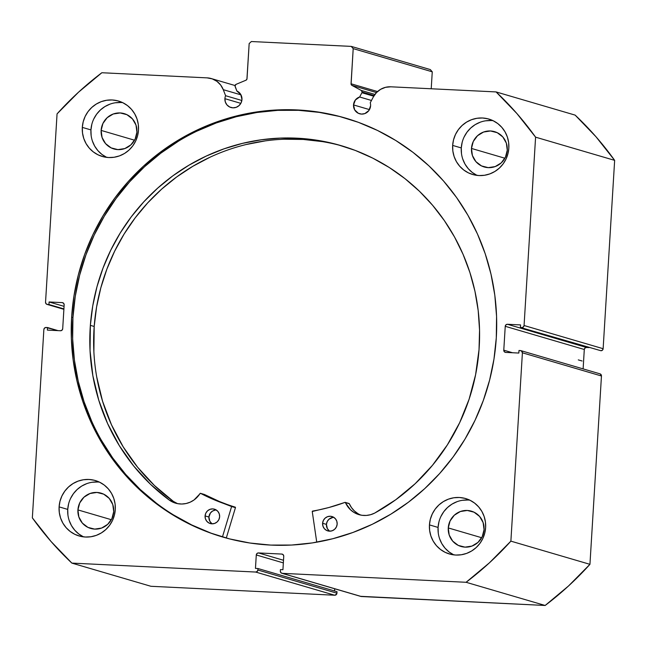 <?xml version="1.0" encoding="UTF-8"?>
<svg xmlns="http://www.w3.org/2000/svg" width="647" height="647" viewBox="0 0 647 647"><rect width="100%" height="100%" fill="white"/><g stroke="black" fill="none" stroke-linecap="round" stroke-linejoin="round"><path stroke-width="0.97" d="M361.899 92.731L373.74 96.201L361.899 92.731L359.643 96.993L355.381 100.002L353.529 104.935L369.469 109.61L353.529 104.935L354.669 109.861L358.301 113.265L361.527 114.09L364.835 113.589L368.855 110.556L370.594 105.768A8.767 8.524 106.3 0 1 359.595 113.767A8.767 8.524 106.3 0 1 359.643 96.993L371.467 100.463L359.643 96.993L361.899 92.731A1.715 1.666 106.3 0 0 362.094 92.02A1.715 1.666 106.3 0 1 361.899 92.731M374.144 95.554L362.094 92.02L374.144 95.554M600.295 373.958L601.459 375.988L589.943 564.33L510.879 541.143L522.404 352.801A2.135 2.078 106.3 0 0 520.447 350.569L518.991 350.496L518.837 353.052L505.728 352.413A2.135 2.078 106.3 0 1 503.778 350.181L512.521 352.744L503.778 350.181L505.242 326.306A2.135 2.078 106.3 0 1 507.45 324.276L586.514 347.463L588.972 347.585L586.514 347.463L507.45 324.276L520.56 324.915L520.406 327.471L521.862 327.544A2.135 2.078 106.3 0 0 524.07 325.514L603.133 348.701L602.43 350.181L600.917 350.731A2.135 2.078 -73.7 0 0 603.133 348.701L614.65 160.359L535.587 137.164L614.65 160.359L603.133 348.701L524.07 325.514L535.587 137.164A318.712 309.905 106.3 0 0 496.079 91.923L575.143 115.117L595.976 136.743L614.65 160.359A318.712 309.905 -73.7 0 0 575.143 115.117L496.079 91.923L390.82 86.803A19.103 18.577 106.3 0 0 373.311 96.977L370.262 102.752A8.767 8.524 106.3 0 1 370.594 105.768A8.767 8.524 -73.7 0 0 370.262 102.752L373.311 96.977L376.457 92.61L380.654 89.302L385.58 87.313L390.82 86.803L496.079 91.923L516.913 113.557L535.587 137.164L524.07 325.514L523.366 326.986L521.862 327.544L520.406 327.471L520.56 324.915L507.45 324.276L505.946 324.826L505.242 326.306L503.778 350.181L504.296 351.717L505.728 352.413L518.837 353.052L518.991 350.496L521.239 350.771L522.404 352.801L510.879 541.143L489.439 562.801L466.091 582.284L282.286 573.339L280.855 572.644L280.337 571.107L280.434 569.611L282.925 569.732L283.75 556.299L283.232 554.762L281.801 554.067L258.493 552.934L256.988 553.484L256.285 554.964L255.46 568.398L257.959 568.519L257.87 570.007L257.166 571.487L255.662 572.045L71.857 563.1L51.024 541.466L32.35 517.859L43.867 329.509L44.57 328.037L46.083 327.479L47.538 327.552L47.377 330.107L60.486 330.746L61.999 330.196L62.702 328.716L64.158 304.842L63.641 303.306L62.209 302.61L49.099 301.971L48.946 304.527L47.49 304.454L46.058 303.758L45.541 302.222L57.057 113.88L78.505 92.222L101.846 72.739L207.105 77.866L212.256 78.877L216.907 81.328L220.684 85.032L223.272 89.674L225.601 95.716A8.767 8.524 -73.7 0 0 224.905 98.676L240.838 103.35L224.905 98.676L225.35 102.056L227.024 104.976L229.677 107.006L232.904 107.831L236.204 107.329L239.091 105.566L241.113 102.816L241.962 99.509A8.767 8.524 106.3 0 1 230.971 107.507A8.767 8.524 106.3 0 1 225.601 95.716L241.849 100.479L225.601 95.716L223.272 89.674L240.983 94.866L223.272 89.674A19.103 18.577 106.3 0 0 211.318 78.57A19.103 18.577 106.3 0 0 207.105 77.866L101.846 72.739A318.712 309.905 106.3 0 0 57.057 113.88L45.541 302.222A2.135 2.078 106.3 0 0 47.021 304.373L63.883 309.323M236.859 91.017A8.767 8.524 106.3 0 1 241.962 99.509L240.733 94.422L236.859 91.017L235.023 85.905L236.082 84.336L245.965 80.212L246.919 79.193L249.168 43.559L251.376 41.529L351.248 46.39L353.197 48.622L351.086 84.256L351.911 85.372L361.228 90.426L362.094 92.02A1.715 1.666 106.3 0 0 361.228 90.426L374.912 94.438L361.228 90.426L351.911 85.372A1.715 1.666 106.3 0 1 351.046 83.778L377.549 91.55L351.046 83.778L353.197 48.622L351.248 46.39L430.304 69.577L432.261 71.809L431.217 88.768L432.261 71.809L353.197 48.622L432.261 71.809L430.304 69.577L351.248 46.39L251.376 41.529L249.168 43.559L247.017 78.716A1.715 1.666 106.3 0 1 245.965 80.212L236.082 84.336A1.715 1.666 106.3 0 0 235.136 86.561L236.859 91.017M71.647 317.176A218.29 212.256 106.3 0 1 345.409 118.053A218.29 212.256 106.3 0 1 496.289 337.847L496.572 316.472L494.809 295.202L491.008 274.239L485.226 253.794L477.494 234.06L467.902 215.225L456.539 197.472L443.51 180.974L428.953 165.883L412.996 152.352L395.794 140.504L377.516 130.459L358.341 122.307L338.446 116.136L318.025 112.004L297.28 109.941L276.398 109.974L255.597 112.109L235.071 116.314L215.014 122.55L195.62 130.759L177.076 140.868L159.558 152.773L143.246 166.36L128.284 181.5L114.826 198.047L102.994 215.839L92.901 234.707L84.652 254.465L78.319 274.935L73.976 295.905L71.647 317.176L71.364 338.551L73.127 359.821L76.928 380.784L82.719 401.229L90.443 420.962L100.034 439.798L111.397 457.55L124.426 474.049L138.984 489.14L154.948 502.67L172.142 514.519L190.42 524.563L209.604 532.716L229.499 538.886L249.912 543.019L270.664 545.081L291.538 545.049L312.339 542.914L332.873 538.708L352.93 532.473L372.324 524.264L390.869 514.155L408.378 502.25L424.691 488.663L439.653 473.523L453.118 456.976L464.95 439.184L475.035 420.315L483.285 400.558L489.617 380.088L493.968 359.117L496.289 337.847A218.29 212.256 106.3 0 1 222.528 536.97A218.29 212.256 106.3 0 1 71.647 317.176L72.941 317.556L71.647 317.176M346.056 118.239A218.29 212.256 -73.7 0 0 72.941 317.556A218.29 212.256 -73.7 0 0 223.175 537.164M438.957 521.846L438.076 527.434L429.446 524.903A28.88 28.08 106.3 0 1 465.662 498.562A28.88 28.08 106.3 0 1 485.622 527.637L485.428 521.992L484.158 516.516L481.869 511.413L478.643 506.884L474.607 503.099L469.908 500.204L464.74 498.311L459.297 497.486L453.782 497.778L448.411 499.152L443.397 501.579L438.917 504.951L435.156 509.14L432.261 513.993L430.328 519.315L429.446 524.903L429.64 530.54L430.91 536.023L433.207 541.127L436.426 545.656L440.47 549.44L445.16 552.336L450.328 554.228L455.771 555.053L461.287 554.762L466.657 553.387L471.679 550.961L476.152 547.588L479.912 543.399L482.808 538.547L484.74 533.225L485.622 527.637A28.88 28.08 106.3 0 1 449.406 553.978A28.88 28.08 106.3 0 1 429.446 524.903L438.076 527.434A28.88 28.08 -73.7 0 0 453.822 554.883M68.614 503.819L67.733 509.407L59.103 506.876A28.88 28.08 106.3 0 1 95.319 480.535A28.88 28.08 106.3 0 1 115.279 509.61L115.085 503.973L113.815 498.497L111.527 493.394L108.3 488.865L104.264 485.072L99.565 482.177L94.397 480.284L88.954 479.467L83.439 479.751L78.069 481.133L73.054 483.56L68.574 486.932L64.821 491.122L61.918 495.966L59.985 501.288L59.103 506.876L59.306 512.521L60.567 517.996L62.864 523.099L66.091 527.628L70.127 531.422L74.817 534.317L79.985 536.209L85.436 537.026L90.944 536.743L96.314 535.36L101.336 532.934L105.809 529.561L109.569 525.372L112.473 520.528L114.398 515.206L115.279 509.61A28.88 28.08 106.3 0 1 79.063 535.959A28.88 28.08 106.3 0 1 59.103 506.876L67.733 509.407A28.88 28.08 -73.7 0 0 83.479 536.864L78.748 533.945L74.712 530.16L71.485 525.631L69.197 520.528M462.168 142.348L461.287 147.937L452.657 145.413A28.88 28.08 106.3 0 1 488.873 119.064A28.88 28.08 106.3 0 1 508.833 148.147L508.639 142.502L507.369 137.027L505.081 131.923L501.854 127.394L497.818 123.601L493.119 120.706L487.951 118.813L482.508 117.997L476.993 118.28L471.623 119.663L466.608 122.089L462.128 125.461L458.367 129.651L455.472 134.495L453.539 139.817L452.657 145.413L452.851 151.05L454.121 156.525L456.41 161.629L459.637 166.158L463.681 169.951L468.371 172.846L473.539 174.739L478.982 175.555L484.498 175.272L489.868 173.889L494.89 171.463L499.363 168.091L503.123 163.901L506.019 159.057L507.952 153.735L508.833 148.147A28.88 28.08 106.3 0 1 472.617 174.488A28.88 28.08 106.3 0 1 452.657 145.413L461.287 147.937A28.88 28.08 -73.7 0 0 477.033 175.394M91.825 124.329L90.944 129.918L82.315 127.386A28.88 28.08 106.3 0 1 118.53 101.045A28.88 28.08 106.3 0 1 138.49 130.12L138.296 124.483L137.027 118.999L134.738 113.896L131.511 109.367L127.475 105.582L122.776 102.687L117.608 100.795L112.166 99.97L106.65 100.261L101.28 101.636L96.266 104.062L91.785 107.434L88.024 111.624L85.129 116.476L83.196 121.798L82.315 127.386L82.517 133.031L83.778 138.507L86.075 143.61L89.302 148.139L93.338 151.924L98.029 154.819L103.196 156.711L108.647 157.536L114.155 157.245L119.525 155.87L124.547 153.444L129.02 150.072L132.781 145.882L135.684 141.03L137.609 135.708L138.49 130.12A28.88 28.08 106.3 0 1 102.275 156.461A28.88 28.08 106.3 0 1 82.315 127.386L90.944 129.918A28.88 28.08 -73.7 0 0 106.69 157.367M101.134 130.411L134.56 140.213L101.134 130.411A18.399 17.89 106.3 0 1 124.208 113.629A18.399 17.89 106.3 0 1 136.921 132.158A18.399 17.89 106.3 0 1 113.848 148.931A18.399 17.89 106.3 0 1 101.134 130.411L102.93 123.464L107.167 117.705L113.217 114.009L120.148 112.95L126.909 114.681L132.473 118.935L135.991 125.073L136.921 132.158L135.134 139.105L130.888 144.863L124.839 148.559L117.908 149.619L111.147 147.888L105.582 143.634L102.072 137.496L101.134 130.411M471.477 148.438L504.903 158.24L471.477 148.438A18.399 17.89 106.3 0 1 494.551 131.656A18.399 17.89 106.3 0 1 507.264 150.177A18.399 17.89 106.3 0 1 484.191 166.958A18.399 17.89 106.3 0 1 471.477 148.438L473.272 141.483L477.51 135.724L483.56 132.037L490.491 130.969L497.252 132.7L502.816 136.954L506.334 143.092L507.264 150.177L505.469 157.124L501.231 162.89L495.181 166.578L488.25 167.638L481.489 165.915L475.925 161.653L472.407 155.515L471.477 148.438M77.923 509.909L111.349 519.711L77.923 509.909A18.399 17.89 106.3 0 1 100.997 493.127A18.399 17.89 106.3 0 1 113.71 511.648A18.399 17.89 106.3 0 1 90.645 528.429A18.399 17.89 106.3 0 1 77.923 509.909L79.718 502.954L83.956 497.195L90.006 493.507L96.937 492.44L103.698 494.171L109.262 498.425L112.78 504.563L113.71 511.648L111.923 518.595L107.677 524.353L101.628 528.049L94.697 529.109L87.935 527.386L82.371 523.124L78.861 516.985L77.923 509.909M448.266 527.928L481.692 537.73L448.266 527.928A18.399 17.89 106.3 0 1 471.339 511.146A18.399 17.89 106.3 0 1 484.053 529.667A18.399 17.89 106.3 0 1 460.979 546.448A18.399 17.89 106.3 0 1 448.266 527.928L450.061 520.981L454.299 515.222L460.349 511.526L467.28 510.467L474.041 512.189L479.605 516.452L483.123 522.59L484.053 529.667L482.258 536.622L478.02 542.38L471.97 546.068L465.039 547.136L458.278 545.405L452.714 541.151L449.196 535.012L448.266 527.928M600.917 350.731L520.406 327.471L600.917 350.731M586.514 347.463L585.001 348.021L584.298 349.493L583.117 368.887L584.298 349.493L505.242 326.306L584.298 349.493A2.135 2.078 -73.7 0 1 586.514 347.463M520.924 350.65L599.979 373.837A2.135 2.078 -73.7 0 1 601.459 375.988L522.404 352.801L601.459 375.988L589.943 564.33L568.495 585.996L545.154 605.471L360.565 596.324M334.693 588.77L334.564 590.986L334.693 588.77M282.31 554.155L282.27 554.147A2.135 2.078 106.3 0 0 281.801 554.067L258.493 552.934L283.507 560.27L258.493 552.934A2.135 2.078 106.3 0 0 256.285 554.964L283.346 562.906L256.285 554.964L255.46 568.398L257.959 568.519L337.022 591.706L336.933 593.202L257.87 570.007L257.959 568.519L337.022 591.706L336.723 594.011L334.717 595.232L150.921 586.287L71.857 563.1L255.662 572.045L334.717 595.232L150.921 586.287L71.857 563.1A318.712 309.905 106.3 0 1 32.35 517.859L43.867 329.509A2.135 2.078 106.3 0 1 46.083 327.479L58.028 330.625L47.538 327.552L47.377 330.107L60.486 330.746A2.135 2.078 106.3 0 0 62.702 328.716L64.158 304.842A2.135 2.078 106.3 0 0 62.209 302.61L49.099 301.971L64.069 306.354L49.099 301.971L48.946 304.527L63.907 308.918L47.49 304.454A2.135 2.078 106.3 0 1 47.021 304.373M545.154 605.471L361.349 596.526L282.286 573.339L466.091 582.284L545.154 605.471A318.712 309.905 -73.7 0 0 589.943 564.33L510.879 541.143A318.712 309.905 106.3 0 1 466.091 582.284L545.154 605.471M120.787 102.501L115.279 102.784M109.909 104.167L104.887 106.593L100.414 109.966L96.654 114.155L93.75 119.008M122.736 102.663A28.88 28.08 -73.7 0 0 90.944 129.918L91.138 135.555M92.408 141.038L94.697 146.133L97.923 150.67L101.959 154.455L106.658 157.35M491.13 120.528L485.614 120.811M480.252 122.194L475.23 124.612L470.757 127.985L466.997 132.182L464.093 137.027M493.079 120.69A28.88 28.08 -73.7 0 0 461.287 147.937L461.481 153.582M462.751 159.057L465.039 164.16L468.266 168.689L472.302 172.474L476.993 175.377M97.576 481.991L92.068 482.282M86.698 483.665L81.676 486.083L77.203 489.456L73.443 493.653L70.539 498.497M99.533 482.161A28.88 28.08 -73.7 0 0 67.733 509.407L67.927 515.052M467.918 500.018L462.403 500.301M457.041 501.684L452.018 504.11L447.546 507.483L443.785 511.672L440.882 516.524M469.868 500.18A28.88 28.08 -73.7 0 0 438.076 527.434L438.27 533.071M439.539 538.555L441.828 543.65L445.055 548.187L449.091 551.972L453.782 554.867M63.891 309.266L47.49 304.454L63.891 309.266M282.27 554.147A2.135 2.078 106.3 0 1 283.75 556.299L282.925 569.732L280.434 569.611L280.337 571.107A2.135 2.078 106.3 0 0 282.286 573.339L361.349 596.526A2.135 2.078 -73.7 0 1 360.88 596.445L281.817 573.258M255.662 572.045L334.717 595.232A2.135 2.078 -73.7 0 0 336.933 593.202L257.87 570.007A2.135 2.078 106.3 0 1 255.662 572.045M339.74 116.517L319.319 112.384L298.574 110.322L277.692 110.354L256.891 112.489L236.365 116.695L216.308 122.93L196.914 131.139M178.37 141.248L160.852 153.153L144.54 166.74L129.578 181.88L116.12 198.427L104.288 216.219L94.195 235.087L85.946 254.845L79.613 275.315L75.27 296.286L72.941 317.556L72.658 338.931L74.421 360.201L78.222 381.164L84.013 401.601L91.737 421.343M101.328 440.178L112.691 457.93L125.72 474.429L140.278 489.52L156.242 503.051M173.436 514.899L191.714 524.943L210.898 533.096M376.489 92.578L351.911 85.372L376.489 92.578M229.054 538.773A218.176 212.151 106.3 0 1 227.833 538.417A218.176 212.151 106.3 0 1 226.313 537.964L229.054 538.773M578.297 359.886L582.13 361.01L578.297 359.886M348.79 503.512L345.474 502.614A0.429 0.412 106.3 0 0 344.956 502.387A186.093 180.95 106.3 0 1 312.614 511.081A0.429 0.412 106.3 0 0 312.258 511.575L316.739 542.194L312.258 511.575A0.429 0.412 106.3 0 1 312.258 511.478L328.967 507.491L345.11 502.363L350.456 509.747L353.901 512.384L357.799 514.26L361.997 515.295L366.331 515.441L370.618 514.697L374.686 513.095L395.827 499.694L415.196 483.681L432.455 465.322L447.352 444.91L459.629 422.774L469.091 399.264L475.594 374.759L479.031 349.663A199.98 194.456 106.3 0 1 374.686 513.095L374.678 513.095A22.103 21.497 106.3 0 1 358.98 514.648A22.103 21.497 106.3 0 1 345.474 502.614L349.307 503.738L351.442 507.563L354.289 510.871L357.734 513.508M332.841 517.438L328.959 519.242L327.204 521.563L326.436 524.385L322.602 523.261A7.489 7.279 106.3 0 1 331.992 516.532A7.489 7.279 106.3 0 1 337.16 524.167L336.812 521.28L335.421 518.765L333.181 517.002L330.439 516.257L327.608 516.654L325.126 518.118L323.371 520.439L322.602 523.261L322.95 526.148L324.341 528.664L326.581 530.427L329.323 531.171L332.154 530.775L334.636 529.311L336.391 526.99L337.16 524.167A7.489 7.279 106.3 0 1 327.77 530.896A7.489 7.279 106.3 0 1 322.602 523.261L326.436 524.385A7.489 7.279 -73.7 0 0 329.768 531.187M215.314 510.087L212.604 511.033L210.445 512.966L208.916 517.034L205.083 515.91A7.489 7.279 106.3 0 1 214.464 509.181A7.489 7.279 106.3 0 1 219.632 516.816L219.293 513.928L217.893 511.413L215.653 509.65L212.912 508.906L210.081 509.302L207.606 510.766L205.843 513.087L205.083 515.91L205.422 518.797L206.822 521.312L209.062 523.075L211.804 523.819L214.626 523.423L217.109 521.959L218.864 519.638L219.632 516.816A7.489 7.279 106.3 0 1 210.251 523.544A7.489 7.279 106.3 0 1 205.083 515.91L208.916 517.034A7.489 7.279 -73.7 0 0 212.248 523.835M90.362 325.352A199.98 194.456 106.3 0 1 340.985 145.607A199.98 194.456 106.3 0 1 479.031 349.663L479.548 330.083L478.19 310.568L474.963 291.32L469.908 272.516L463.066 254.336L454.509 236.956L444.319 220.546L432.584 205.261L419.434 191.245L404.982 178.645L389.373 167.573L372.753 158.135L355.284 150.427L337.136 144.524L318.486 140.472L299.512 138.329L280.394 138.094L261.315 139.784L242.463 143.375L224.016 148.834L206.15 156.113L189.045 165.139L172.862 175.822L157.755 188.067L143.869 201.751L131.341 216.737L120.285 232.896L110.823 250.049L103.027 268.052L96.985 286.726L92.747 305.885L90.362 325.352L94.195 326.476L90.362 325.352L90.046 350.65L92.861 375.729L98.756 400.202L107.645 423.664L119.371 445.743L133.759 466.083L150.573 484.352L169.538 500.268A199.98 194.456 106.3 0 1 90.362 325.352M342.894 146.182A199.98 194.456 -73.7 0 0 94.195 326.476A199.98 194.456 -73.7 0 0 173.356 501.376L154.407 485.476L137.593 467.207L123.205 446.867L111.478 424.788L102.59 401.326L96.694 376.853M226.288 538.037L235.443 507.652L231.61 506.528L222.447 536.945L231.61 506.528L235.443 507.652L226.288 538.037M200.505 493.329A0.429 0.412 106.3 0 0 200.028 493.515A22.103 21.497 106.3 0 1 175.628 503.18A22.103 21.497 106.3 0 1 169.546 500.26L173.331 502.355L177.472 503.625L181.783 504.021L186.093 503.52L190.234 502.153L194.043 499.961L200.433 493.313L215.661 500.406L231.61 506.528A0.429 0.412 106.3 0 0 231.335 505.994A186.093 180.95 106.3 0 1 200.578 493.354L204.412 494.478L219.495 501.53L235.443 507.652A0.429 0.412 -73.7 0 0 235.168 507.119L231.335 505.994L235.168 507.119A186.093 180.95 -73.7 0 1 204.412 494.478A0.429 0.412 -73.7 0 0 204.258 494.437L200.578 493.354A0.429 0.412 106.3 0 0 200.505 493.329L204.339 494.454M322.319 141.604L303.346 139.453L284.227 139.218M265.149 140.909L246.289 144.499M209.984 157.237L192.879 166.263L176.696 176.946L161.588 189.191L147.702 202.875L135.174 217.861L124.119 234.02L114.656 251.173L106.86 269.176L100.819 287.85L96.581 307.01L94.195 326.476L93.88 351.774M173.38 501.385L177.569 503.649A22.103 21.497 -73.7 0 1 173.38 501.385L169.546 500.26L173.38 501.385M216.3 510.014A7.489 7.279 -73.7 0 0 208.916 517.034L209.83 521.256L211.682 523.431M333.828 517.365A7.489 7.279 -73.7 0 0 326.436 524.385L327.358 528.599L329.21 530.783M345.215 502.379L349.048 503.503A0.429 0.412 -73.7 0 1 349.307 503.738A22.103 21.497 -73.7 0 0 360.921 515.117M211.423 78.602L235.071 85.541M228.933 538.741L227.833 538.417"/></g></svg>
